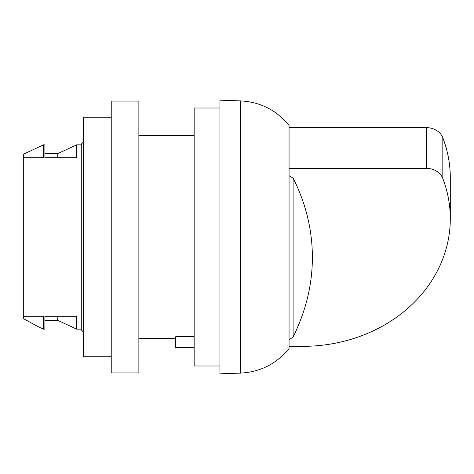 <?xml version="1.0" encoding="UTF-8"?>
<svg xmlns="http://www.w3.org/2000/svg" width="474" height="474" viewBox="0 0 474 474"><rect width="100%" height="100%" fill="white"/><g stroke="black" fill="none" stroke-linecap="round" stroke-linejoin="round"><path stroke-width="0.71" d="M23.7 316.253L43.507 316.253L43.507 329.14L37.523 326.355L23.7 318.765L23.7 154.074L43.507 144.86L43.507 157.747L23.7 157.747M289.057 346.328L302.88 346.328A147.42 127.672 180 0 0 450.3 218.656L450.3 177.946A147.42 127.672 180 0 0 442.823 137.792A17.046 14.759 180 0 0 426.641 127.672L289.057 127.672M450.3 218.656A147.42 127.672 180 0 0 442.823 178.502A17.046 14.759 180 0 0 426.641 168.388L289.057 168.388M301.132 318.427A226.72 196.343 180 0 0 293.098 178.135L293.098 337.132A230.346 230.346 0 0 0 301.132 318.427M289.057 175.67L293.098 178.135M194.156 336.664L175.73 336.664L175.73 347.566L194.156 347.566M44.894 320.383L57.792 320.383L76.681 329.14L76.681 316.253L44.894 316.253L44.894 329.14L43.507 329.14M57.792 157.747L57.792 153.617L76.681 144.86L76.681 157.747L44.894 157.747L44.894 144.86L43.507 144.86M57.792 320.383L57.792 316.253M111.23 356.78L83.59 356.78L83.59 117.22L111.23 117.22M240.632 100.897C260.38 101.975 276.52 110.158 289.057 125.456L289.057 348.544C276.52 363.842 260.38 372.025 240.632 373.103L219.954 373.826L219.954 100.174L240.632 100.897L240.632 373.103M83.59 141.821L81.285 144.126L81.285 329.874L83.59 332.179M219.954 108.007L194.156 108.007L194.156 365.993L219.954 365.993M138.87 372.902L138.87 101.098L111.23 101.098L111.23 372.902L138.87 372.902M442.823 178.502L442.823 137.792M426.641 168.388L426.641 127.672M289.057 339.734L293.098 337.132M44.894 153.617L57.792 153.617M81.285 144.86L76.681 144.86M81.285 329.14L76.681 329.14M194.156 135.647L138.87 135.647M175.73 338.353L138.87 338.353"/></g></svg>

